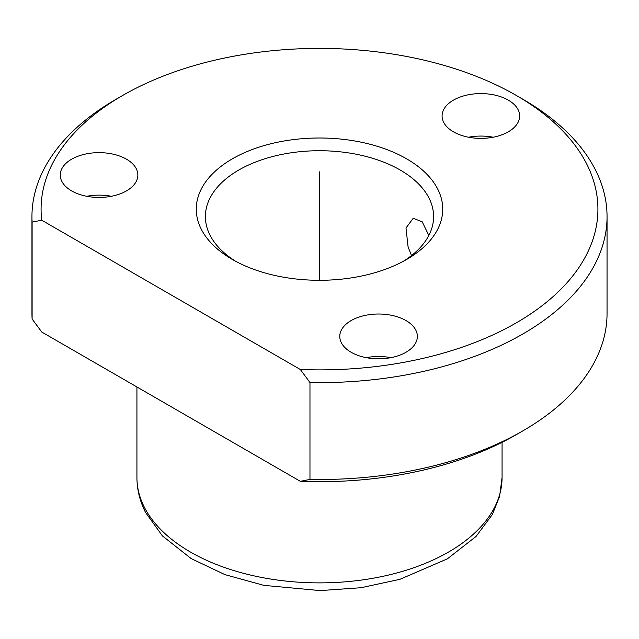 <?xml version="1.0" encoding="UTF-8"?>
<svg xmlns="http://www.w3.org/2000/svg" width="639" height="639" viewBox="0 0 639 639"><rect width="100%" height="100%" fill="white"/><g stroke="black" fill="none" stroke-linecap="round" stroke-linejoin="round"><path stroke-width="0.96" d="M428.833 235.456L422.171 221.749L413.201 218.306L405.989 227.987L408.113 247.085L411.524 255.56M235.711 261.319A114.109 65.881 180 0 1 210.007 235.152A114.109 65.881 180 0 1 205.391 216.605A114.109 65.881 180 0 1 303.269 151.395A114.109 65.881 180 0 1 428.993 198.058A114.109 65.881 180 0 1 433.609 216.605A114.109 65.881 180 0 1 403.289 261.319M522.83 430.886L516.376 434.616A278.42 160.748 180 0 1 300.338 481.319L309.971 479.418A287.55 166.012 180 0 0 522.83 430.886A287.55 166.012 180 0 0 607.05 313.501L607.05 216.605A287.55 166.012 180 0 1 309.971 382.529L309.971 479.418M41.743 220.215L300.338 369.51A278.42 160.748 180 0 0 586.658 163.896A278.42 160.748 180 0 0 516.376 95.483A278.42 160.748 180 0 0 122.624 95.483A278.42 160.748 180 0 0 41.743 220.215L32.11 222.108L32.11 319.005L41.743 332.016L300.338 481.319M32.11 319.005A287.55 166.012 180 0 1 31.95 313.501L31.95 216.605A287.55 166.012 180 0 1 116.17 99.213L122.624 95.483M516.376 95.483L522.83 99.213A287.55 166.012 180 0 1 595.42 169.862A287.55 166.012 180 0 1 607.05 216.605M300.338 369.51L309.971 382.529M32.11 222.108A287.55 166.012 180 0 1 31.95 216.605M415.789 330.107A38.795 22.397 180 0 1 417.363 336.418A38.795 22.397 180 0 1 384.087 358.591A38.795 22.397 180 0 1 341.338 342.72A38.795 22.397 180 0 1 339.772 336.418A38.795 22.397 180 0 1 373.048 314.244A38.795 22.397 180 0 1 415.789 330.107M437.747 189.12A123.239 71.153 180 0 1 406.644 259.458A123.239 71.153 180 0 1 232.356 259.458A123.239 71.153 180 0 1 201.253 229.177A123.239 71.153 180 0 1 284.802 140.876A123.239 71.153 180 0 1 437.747 189.12M136.291 168.744A38.795 22.397 180 0 1 137.856 175.046A38.795 22.397 180 0 1 104.58 197.219A38.795 22.397 180 0 1 61.831 181.356A38.795 22.397 180 0 1 60.266 175.046A38.795 22.397 180 0 1 93.542 152.873A38.795 22.397 180 0 1 136.291 168.744M518.101 109.676A38.795 22.397 180 0 1 519.667 115.978A38.795 22.397 180 0 1 486.391 138.152A38.795 22.397 180 0 1 443.642 122.289A38.795 22.397 180 0 1 442.076 115.978A38.795 22.397 180 0 1 475.352 93.813A38.795 22.397 180 0 1 518.101 109.676M366.259 357.656A38.795 22.397 180 0 1 390.868 357.656M86.76 196.293A38.795 22.397 180 0 1 111.37 196.293M468.571 137.225A38.795 22.397 180 0 1 493.18 137.225M319.5 280.297L319.5 171.883M144.31 507.15A182.57 105.403 180 0 1 136.93 477.477C136.986 489.61 139.861 501.272 145.556 512.454L162.418 535.905L191.149 558.574L224.96 574.637L263.851 585.356L320.187 590.596L361.043 587.712L399.902 579.325L447.364 558.861L476.063 536.441L492.334 514.563L499.586 496.447L502.07 477.477A182.57 105.403 180 0 1 345.467 581.809A182.57 105.403 180 0 1 144.31 507.15M136.93 386.97L136.93 477.477M502.07 442.308L502.07 477.477"/></g></svg>
